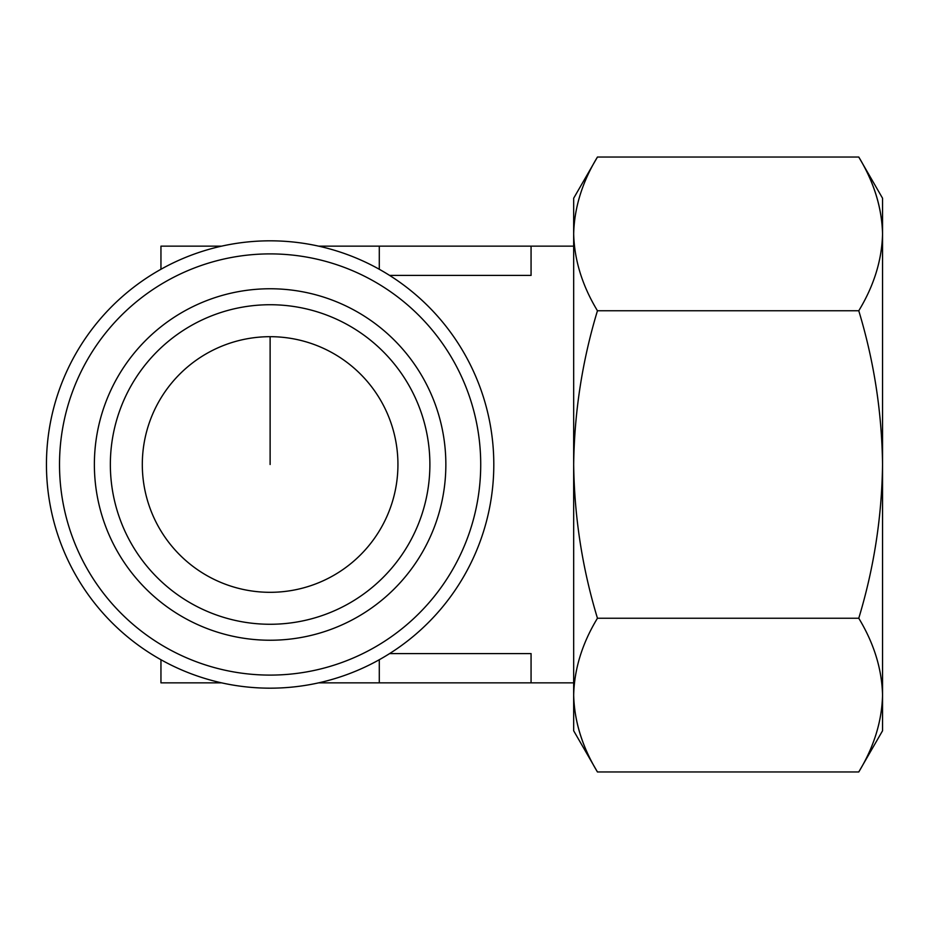 <?xml version="1.0" encoding="UTF-8"?>
<svg xmlns="http://www.w3.org/2000/svg" width="929" height="929" viewBox="0 0 929 929"><rect width="100%" height="100%" fill="white"/><g stroke="black" fill="none" stroke-linecap="round" stroke-linejoin="round"><path stroke-width="1.39" d="M882.55 464.5C881.842 517.047 873.91 568.281 858.768 618.238C873.957 643.332 881.888 668.961 882.55 695.101L882.55 233.899C881.911 260.097 873.98 285.714 858.768 310.762C873.922 360.731 881.853 411.977 882.55 464.5M858.768 771.964L882.55 730.775L882.55 695.101C881.911 721.299 873.98 746.916 858.768 771.964L597.452 771.964C582.262 746.87 574.343 721.241 573.669 695.101L573.669 198.225L597.452 157.036C582.239 182.084 574.319 207.701 573.669 233.899C574.343 260.039 582.262 285.667 597.452 310.762C582.309 360.719 574.377 411.953 573.669 464.5C574.366 517.023 582.297 568.269 597.452 618.238C582.239 643.286 574.319 668.903 573.669 695.101C574.319 721.299 582.239 746.916 597.452 771.964L573.669 730.775L573.669 695.101M573.669 246.15L531.063 246.15L531.063 275.414L389.588 275.414M573.669 682.85L531.063 682.85L531.063 653.586L389.588 653.586M142.311 464.5A127.807 127.807 0 0 0 334.022 575.19A127.807 127.807 0 0 0 334.022 353.81A127.807 127.807 0 0 0 142.311 464.5M882.55 233.899L882.55 198.225L858.768 157.036C873.957 182.13 881.888 207.759 882.55 233.899C881.911 207.701 873.98 182.084 858.768 157.036L597.452 157.036M46.45 464.5A223.668 223.668 0 0 0 381.958 658.208A223.668 223.668 0 0 0 381.958 270.792A223.668 223.668 0 0 0 46.45 464.5M59.514 464.5A210.604 210.604 0 0 0 375.421 646.886A210.604 210.604 0 0 0 375.421 282.114A210.604 210.604 0 0 0 59.514 464.5M94.375 464.5A175.744 175.744 0 0 0 357.99 616.693A175.744 175.744 0 0 0 357.99 312.307A175.744 175.744 0 0 0 94.375 464.5M110.354 464.5A159.765 159.765 0 0 0 350.001 602.863A159.765 159.765 0 0 0 350.001 326.137A159.765 159.765 0 0 0 110.354 464.5M221.601 682.85L160.949 682.85L160.949 659.718M531.063 682.85L318.635 682.85M379.287 682.85L379.287 659.718M379.287 269.282L379.287 246.15L318.635 246.15M221.601 246.15L160.949 246.15L160.949 269.282M531.063 246.15L379.287 246.15M858.768 618.238L597.452 618.238M858.768 310.762L597.452 310.762M270.118 336.693L270.118 464.5"/></g></svg>
